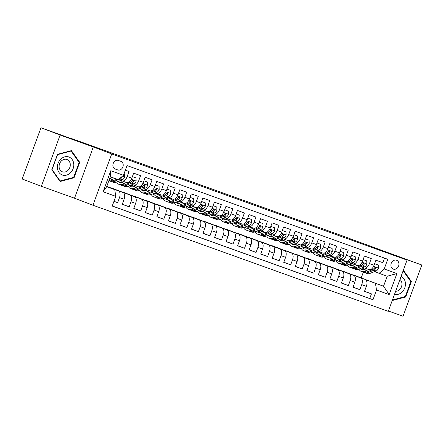 <?xml version="1.0" encoding="UTF-8"?>
<svg xmlns="http://www.w3.org/2000/svg" width="444" height="444" viewBox="0 0 444 444"><rect width="100%" height="100%" fill="white"/><g stroke="black" fill="none" stroke-linecap="round" stroke-linejoin="round"><path stroke-width="0.67" d="M396.542 260.24A4.723 3.924 110.8 0 0 391.242 263.314A4.723 3.924 110.8 0 0 393.24 269.086A4.723 3.924 110.8 0 0 393.301 269.108A4.723 3.924 110.8 0 0 398.601 266.034A4.723 3.924 110.8 0 0 396.603 260.262A4.723 3.924 110.8 0 0 396.542 260.24M388.411 311L403.041 316.261L421.8 265.001L348.884 238.289M92.951 205.228L388.284 311.349L407.043 260.095L111.705 153.968L92.951 205.228L74.542 198.218L93.301 146.958L60.129 135.043L41.375 186.297L74.542 198.218M41.375 186.297L22.2 178.999L40.959 127.739L71.972 138.889M60.129 135.043L40.959 127.739M384.515 258.114L382.839 262.693L375.918 260.206L374.064 265.262L369.452 263.603A5.9 3.28 109.8 0 1 364.391 267.987A5.9 3.28 109.8 0 1 364.358 267.976L363.014 267.466M369.452 263.603L371.301 258.547L364.38 256.06L362.532 261.116L357.914 259.457A5.9 3.28 109.8 0 1 352.852 263.841A5.9 3.28 109.8 0 1 352.819 263.83L351.481 263.32M357.914 259.457L359.768 254.401L352.841 251.915L350.993 256.971L346.381 255.311A5.9 3.28 109.8 0 1 341.314 259.696A5.9 3.28 109.8 0 1 341.281 259.685L339.943 259.174M346.381 255.311L348.229 250.255L341.308 247.769L339.455 252.825L334.843 251.165A5.9 3.28 109.8 0 1 329.781 255.555A5.9 3.28 109.8 0 1 329.748 255.539L328.405 255.028M334.843 251.165L336.691 246.109L329.77 243.623L327.922 248.679L323.304 247.025A5.9 3.28 109.8 0 1 318.243 251.409A5.9 3.28 109.8 0 1 318.209 251.393L316.872 250.882M323.304 247.025L325.158 241.963L318.237 239.477L316.383 244.533L311.771 242.879A5.9 3.28 109.8 0 1 306.704 247.264A5.9 3.28 109.8 0 1 306.676 247.247L305.333 246.742M311.771 242.879L313.619 237.823L306.699 235.331L304.845 240.387L300.233 238.733A5.9 3.28 109.8 0 1 295.171 243.118A5.9 3.28 109.8 0 1 295.138 243.107L293.795 242.596M300.233 238.733L302.081 233.677L295.16 231.185L293.312 236.241L288.694 234.587A5.9 3.28 109.8 0 1 283.633 238.972A5.9 3.28 109.8 0 1 283.599 238.961L282.262 238.45M288.694 234.587L290.548 229.531L283.627 227.039L281.774 232.101L277.161 230.442A5.9 3.28 109.8 0 1 272.094 234.826A5.9 3.28 109.8 0 1 272.067 234.815L270.723 234.304M277.161 230.442L279.01 225.386L272.089 222.899L270.241 227.955L265.623 226.296A5.9 3.28 109.8 0 1 260.561 230.68A5.9 3.28 109.8 0 1 260.528 230.669L259.185 230.159M265.623 226.296L267.471 221.24L260.55 218.753L258.702 223.809L254.085 222.15A5.9 3.28 109.8 0 1 249.023 226.534A5.9 3.28 109.8 0 1 248.99 226.523L247.652 226.013M254.085 222.15L255.938 217.094L249.017 214.607L247.164 219.663L242.552 218.004A5.9 3.28 109.8 0 1 237.484 222.389A5.9 3.28 109.8 0 1 237.457 222.377L236.114 221.867M242.552 218.004L244.4 212.948L237.479 210.462L235.631 215.518L231.013 213.858A5.9 3.28 109.8 0 1 225.952 218.243A5.9 3.28 109.8 0 1 225.918 218.232L224.581 217.721M231.013 213.858L232.867 208.802L225.941 206.316L224.092 211.372L219.48 209.712A5.9 3.28 109.8 0 1 214.413 214.097A5.9 3.28 109.8 0 1 214.38 214.086L213.042 213.575M219.48 209.712L221.328 204.656L214.408 202.17L212.554 207.226L207.942 205.566A5.9 3.28 109.8 0 1 202.88 209.951A5.9 3.28 109.8 0 1 202.847 209.94L201.504 209.429M207.942 205.566L209.79 200.51L202.869 198.024L201.021 203.08L196.403 201.421A5.9 3.28 109.8 0 1 191.342 205.805A5.9 3.28 109.8 0 1 191.309 205.794L189.971 205.283M196.403 201.421L198.257 196.365L191.331 193.878L189.483 198.934L184.871 197.275A5.9 3.28 109.8 0 1 179.803 201.659A5.9 3.28 109.8 0 1 179.77 201.648L178.433 201.138M184.871 197.275L186.719 192.219L179.798 189.732L177.944 194.788L173.332 193.129A5.9 3.28 109.8 0 1 168.27 197.513A5.9 3.28 109.8 0 1 168.237 197.502L166.894 196.992M173.332 193.129L175.18 188.073L168.259 185.586L166.411 190.643L161.794 188.983A5.9 3.28 109.8 0 1 156.732 193.368A5.9 3.28 109.8 0 1 156.699 193.356L155.361 192.846M161.794 188.983L163.647 183.927L156.721 181.441L154.873 186.497L150.261 184.837A5.9 3.28 109.8 0 1 145.194 189.227A5.9 3.28 109.8 0 1 145.16 189.211L143.823 188.7M150.261 184.837L152.109 179.781L145.188 177.295L143.334 182.351L138.722 180.697A5.9 3.28 109.8 0 1 133.661 185.081A5.9 3.28 109.8 0 1 133.627 185.065L132.284 184.554M138.722 180.697L140.57 175.635L133.65 173.149L131.801 178.205A5.9 3.28 109.8 0 1 126.734 182.589A5.9 3.28 109.8 0 1 126.707 182.578L122.156 180.947M113.953 201.337L117.632 202.664L113.975 201.271M106.799 186.363L123.055 192.552A5.9 3.28 109.8 0 1 124.092 199.262L122.244 204.318L129.165 206.804L122.294 204.19M110.906 187.929L134.593 196.698A5.9 3.28 -70.2 0 1 135.631 203.408L133.783 208.464L140.704 210.95L133.827 208.336M122.444 192.074L146.126 200.843A5.9 3.28 -70.2 0 1 147.169 207.553L145.316 212.609L152.242 215.096L145.366 212.482M133.983 196.22L157.664 204.989A5.9 3.28 -70.2 0 1 158.702 211.699L156.854 216.755L163.775 219.242L156.904 216.628M145.515 200.366L169.203 209.135A5.9 3.28 -70.2 0 1 170.241 215.845L168.393 220.901L175.313 223.388L168.437 220.773M157.054 204.512L180.736 213.281A5.9 3.28 -70.2 0 1 181.779 219.991L179.925 225.047L186.846 227.533L179.975 224.919M168.592 208.658L192.274 217.427A5.9 3.28 -70.2 0 1 193.312 224.137L191.464 229.193L198.385 231.679L191.514 229.06M180.125 212.804L203.813 221.573A5.9 3.28 -70.2 0 1 204.851 228.283L203.002 233.339L209.923 235.825L203.047 233.205M191.664 216.95L215.346 225.719A5.9 3.28 -70.2 0 1 216.389 232.428L214.535 237.484L221.456 239.971L214.585 237.351M203.202 221.09L226.884 229.864A5.9 3.28 -70.2 0 1 227.922 236.574L226.074 241.63L232.995 244.117L226.118 241.497M214.735 225.236L238.417 234.01A5.9 3.28 -70.2 0 1 239.46 240.72L237.607 245.776L244.533 248.263L237.657 245.643M226.274 229.382L249.955 238.156A5.9 3.28 -70.2 0 1 250.999 244.866L249.145 249.922L256.066 252.408L249.195 249.789M237.806 233.527L261.494 242.302A5.9 3.28 -70.2 0 1 262.532 249.012L260.684 254.068L267.604 256.554L260.728 253.935M249.345 237.673L273.027 246.448A5.9 3.28 -70.2 0 1 274.07 253.152L272.216 258.208L279.143 260.7L272.266 258.081M260.883 241.819L284.565 250.588A5.9 3.28 -70.2 0 1 285.603 257.298L283.755 262.354L290.676 264.846L283.805 262.226M272.416 245.965L296.104 254.734A5.9 3.28 -70.2 0 1 297.141 261.444L295.293 266.5L302.214 268.992L295.338 266.372M283.955 250.111L307.637 258.88A5.9 3.28 -70.2 0 1 308.68 265.59L306.826 270.646L313.753 273.132L306.876 270.518M295.493 254.257L319.175 263.026A5.9 3.28 -70.2 0 1 320.213 269.736L318.365 274.792L325.286 277.278L318.415 274.664M307.026 258.402L330.713 267.171A5.9 3.28 -70.2 0 1 331.751 273.881L329.903 278.937L336.824 281.424L329.948 278.81M318.564 262.548L342.246 271.317A5.9 3.28 -70.2 0 1 343.29 278.027L341.436 283.083L348.357 285.57L341.486 282.956M330.103 266.694L353.785 275.463A5.9 3.28 -70.2 0 1 354.823 282.173L352.974 287.229L359.895 289.716L353.024 287.101M72.033 138.728L348.906 238.217M115.207 169.02L117.743 169.935A4.573 3.802 110.8 0 0 122.877 166.955A4.573 3.802 110.8 0 0 120.94 161.366A4.573 3.802 110.8 0 0 120.885 161.344L118.348 160.434A4.573 3.802 110.8 0 0 113.214 163.409A4.573 3.802 110.8 0 0 115.151 169.003A4.573 3.802 110.8 0 0 115.207 169.02L115.096 168.981M379.115 273.349L384.21 268.975L387.756 259.279L127.034 165.59L123.488 175.286L118.387 179.659L110.312 176.756L106.665 186.735L114.741 189.632L115.779 196.342L112.232 206.044L372.954 299.728L376.506 290.032L375.463 283.322L383.538 286.225L387.19 276.251L374.553 271.611M384.21 268.975L396.897 273.537L389.194 294.594L376.506 290.032M115.779 196.342L103.091 191.786L110.795 170.729L123.488 175.286M341.636 270.84L360.706 277.95A5.9 3.28 109.8 0 1 361.749 284.66L359.895 289.716M341.686 270.707L360.706 277.95M330.147 266.561L349.167 273.804A5.9 3.28 109.8 0 1 350.211 280.514L348.357 285.57M318.614 262.415L337.634 269.658A5.9 3.28 109.8 0 1 338.672 276.368L336.824 281.424M307.076 258.269L326.096 265.512A5.9 3.28 109.8 0 1 327.139 272.222L325.286 277.278M295.538 254.123L314.563 261.372A5.9 3.28 109.8 0 1 315.601 268.076L313.753 273.132M284.005 249.983L303.024 257.226A5.9 3.28 109.8 0 1 304.062 263.93L302.214 268.992M272.466 245.837L291.486 253.08A5.9 3.28 109.8 0 1 292.529 259.79L290.676 264.846M260.928 241.691L279.953 248.934A5.9 3.28 109.8 0 1 280.991 255.644L279.143 260.7M249.395 237.546L268.415 244.788A5.9 3.28 109.8 0 1 269.453 251.498L267.604 256.554M237.856 233.4L256.876 240.642A5.9 3.28 109.8 0 1 257.92 247.352L256.066 252.408M226.318 229.254L245.343 236.497A5.9 3.28 109.8 0 1 246.381 243.207L244.533 248.263M214.785 225.108L233.805 232.351A5.9 3.28 109.8 0 1 234.843 239.061L232.995 244.117M203.247 220.962L222.266 228.205A5.9 3.28 109.8 0 1 223.31 234.915L221.456 239.971M191.714 216.816L210.734 224.059A5.9 3.28 109.8 0 1 211.771 230.769L209.923 235.825M180.175 212.67L199.195 219.913A5.9 3.28 109.8 0 1 200.233 226.623L198.385 231.679M168.637 208.525L187.657 215.767A5.9 3.28 109.8 0 1 188.7 222.477L186.846 227.533M157.104 204.379L176.124 211.622A5.9 3.28 109.8 0 1 177.162 218.331L175.313 223.388M145.565 200.233L164.585 207.476A5.9 3.28 109.8 0 1 165.629 214.186L163.775 219.242M134.027 196.087L153.047 203.33A5.9 3.28 109.8 0 1 154.09 210.04L152.242 215.096M122.494 191.941L141.514 199.184A5.9 3.28 109.8 0 1 142.552 205.894L140.704 210.95M110.956 187.795L129.975 195.044A5.9 3.28 109.8 0 1 131.019 201.748L129.165 206.804M125.358 170.169L129.038 171.495L127.184 176.551A5.9 3.28 109.8 0 1 122.122 180.936A5.9 3.28 109.8 0 1 122.089 180.919L120.751 180.414M106.765 186.452L118.443 190.898A5.9 3.28 109.8 0 1 119.48 197.608L117.632 202.664M112.254 205.983L369.735 298.501L371.434 293.861L364.557 291.242M365.323 279.609A5.9 3.28 -70.2 0 1 366.361 286.319L364.513 291.375L371.434 293.861M106.721 186.58L114.741 189.632M93.301 146.958L111.705 153.968M421.8 265.001L388.633 253.086L407.043 260.095M353.174 274.986L383.538 286.225L389.194 294.594M361.299 277.755L363.342 272.172M353.224 274.853L375.463 283.322M133.694 185.093L138.239 186.724A5.9 3.28 -70.2 0 0 138.273 186.735A5.9 3.28 -70.2 0 0 143.334 182.351M145.227 189.238L149.778 190.87A5.9 3.28 -70.2 0 0 149.811 190.881A5.9 3.28 -70.2 0 0 154.873 186.497M156.765 193.379L161.316 195.016A5.9 3.28 -70.2 0 0 161.344 195.027A5.9 3.28 -70.2 0 0 166.411 190.643M168.298 197.525L172.849 199.162A5.9 3.28 -70.2 0 0 172.883 199.173A5.9 3.28 -70.2 0 0 177.944 194.788M179.837 201.67L184.388 203.308A5.9 3.28 -70.2 0 0 184.421 203.319A5.9 3.28 -70.2 0 0 189.483 198.934M191.375 205.816L195.926 207.453A5.9 3.28 -70.2 0 0 195.954 207.465A5.9 3.28 -70.2 0 0 201.021 203.08M202.908 209.962L207.459 211.599A5.9 3.28 -70.2 0 0 207.492 211.61A5.9 3.28 -70.2 0 0 212.554 207.226M214.446 214.108L218.997 215.745A5.9 3.28 -70.2 0 0 219.031 215.756A5.9 3.28 -70.2 0 0 224.092 211.372M225.985 218.254L230.53 219.891A5.9 3.28 -70.2 0 0 230.564 219.902A5.9 3.28 -70.2 0 0 235.631 215.518M237.518 222.4L242.069 224.037A5.9 3.28 -70.2 0 0 242.102 224.048A5.9 3.28 -70.2 0 0 247.164 219.663M249.056 226.545L253.607 228.183A5.9 3.28 -70.2 0 0 253.641 228.194A5.9 3.28 -70.2 0 0 258.702 223.809M260.595 230.691L265.14 232.329A5.9 3.28 -70.2 0 0 265.173 232.34A5.9 3.28 -70.2 0 0 270.241 227.955M272.128 234.837L276.679 236.469A5.9 3.28 -70.2 0 0 276.712 236.486A5.9 3.28 -70.2 0 0 281.774 232.101M283.666 238.983L288.217 240.615A5.9 3.28 -70.2 0 0 288.25 240.631A5.9 3.28 -70.2 0 0 293.312 236.241M295.204 243.129L299.75 244.761A5.9 3.28 -70.2 0 0 299.783 244.772A5.9 3.28 -70.2 0 0 304.845 240.387M306.737 247.275L311.288 248.906A5.9 3.28 -70.2 0 0 311.322 248.918A5.9 3.28 -70.2 0 0 316.383 244.533M318.276 251.421L322.827 253.052A5.9 3.28 -70.2 0 0 322.855 253.063A5.9 3.28 -70.2 0 0 327.922 248.679M329.814 255.566L334.36 257.198A5.9 3.28 -70.2 0 0 334.393 257.209A5.9 3.28 -70.2 0 0 339.455 252.825M341.347 259.707L345.898 261.344A5.9 3.28 -70.2 0 0 345.932 261.355A5.9 3.28 -70.2 0 0 350.993 256.971M352.886 263.853L357.437 265.49A5.9 3.28 -70.2 0 0 357.464 265.501A5.9 3.28 -70.2 0 0 362.532 261.116M369.735 298.501L372.954 299.728M364.419 267.998L368.97 269.636A5.9 3.28 -70.2 0 0 369.003 269.647A5.9 3.28 -70.2 0 0 374.064 265.262M110.312 176.756L110.795 170.729M106.665 186.735L103.091 191.786M396.897 273.537L387.19 276.251M113.087 163.781A4.573 3.802 110.8 0 0 113.414 162.937M60.101 181.496L74.059 177.778L79.709 162.343L71.401 150.621L57.443 154.34L51.793 169.774L60.101 181.496M392.235 300.555L405.733 296.958L411.383 281.524L403.346 270.191M78.849 162.016L79.709 162.343M73.238 177.467L74.059 177.778M410.522 281.196L411.383 281.524M404.911 296.648L405.733 296.958M112.571 177.567L110.667 178.322A9.368 5.211 109.8 0 1 109.646 178.593M114.852 178.388L110.523 180.103A11.283 6.277 109.8 0 1 108.963 180.458M124.076 173.676L124.481 173.82L124.62 177.006A3.907 2.176 109.8 0 1 122.322 179.787L116.295 182.173A11.283 6.277 109.8 0 1 113.303 182.323L111.117 181.535A11.283 6.277 -70.2 0 0 114.102 181.385L120.13 178.999A3.907 2.176 -70.2 0 0 121.95 177.217L122.022 176.546M111.71 177.911A9.368 5.211 109.8 0 1 111.511 177.189M117.044 179.176L112.715 180.891A11.283 6.277 109.8 0 1 109.729 181.035L108.863 180.725M110.451 181.213A11.283 6.277 -70.2 0 0 111.117 181.535M110.19 178.482A9.368 5.211 109.8 0 1 109.873 177.961M124.481 173.82L124.076 173.665M68.892 156.998A9.59 7.97 110.8 0 0 58.097 163.309A9.59 7.97 110.8 0 0 62.304 175.003A9.59 7.97 110.8 0 0 73.094 168.698A9.59 7.97 110.8 0 0 68.892 156.998M66.944 159.49A6.566 5.456 110.8 0 0 59.574 163.764A6.566 5.456 110.8 0 0 62.354 171.789A6.566 5.456 110.8 0 0 62.432 171.822A6.566 5.456 110.8 0 0 69.802 167.549A6.566 5.456 110.8 0 0 67.027 159.518A6.566 5.456 110.8 0 0 66.944 159.49M73.648 177.356L60.123 180.958L52.076 169.602L57.548 154.645L71.068 151.043L79.121 162.399L73.648 177.356M59.568 180.747L60.123 180.958M70.552 150.849L71.068 151.043M394.505 294.355A9.59 7.97 110.8 0 0 402.12 292.019A9.59 7.97 110.8 0 0 401.076 276.39M395.632 291.275A6.566 5.456 110.8 0 0 399.683 289.516A6.566 5.456 110.8 0 0 399.961 279.437M403.13 270.773L410.794 281.579L405.322 296.536L392.452 299.966M124.198 181.679L122.2 182.467A9.368 5.211 109.8 0 1 119.725 182.589A9.368 5.211 109.8 0 1 118.209 181.418M126.479 182.501L122.061 184.249A11.283 6.277 109.8 0 1 119.075 184.399A11.283 6.277 109.8 0 1 116.683 182.023M132.368 176.651L136.014 177.966L136.153 181.152A3.907 2.176 109.8 0 1 133.86 183.933L127.828 186.319A11.283 6.277 109.8 0 1 124.842 186.469L122.649 185.681A11.283 6.277 -70.2 0 0 125.635 185.531L131.668 183.144A3.907 2.176 -70.2 0 0 133.489 181.363L133.2 180.325L132.101 180.869A3.907 2.176 109.8 0 1 130.286 182.651L124.253 185.037A11.283 6.277 109.8 0 1 121.268 185.181L119.075 184.399M123.249 182.051A9.368 5.211 109.8 0 1 123.032 181.263M132.556 176.723L132.207 177.101M136.014 177.966L132.373 176.634M121.983 185.359A11.283 6.277 -70.2 0 0 122.649 185.681M119.691 180.83A9.368 5.211 -70.2 0 0 120.901 182.762M121.728 182.628A9.368 5.211 109.8 0 1 120.835 180.442M133.489 181.363L132.384 180.947A1.992 1.11 109.8 0 1 131.807 181.368L131.768 181.385M135.731 185.825L133.738 186.613A9.368 5.211 109.8 0 1 131.258 186.735A9.368 5.211 109.8 0 1 129.742 185.564M138.017 186.647L133.6 188.395A11.283 6.277 109.8 0 1 130.608 188.539A11.283 6.277 109.8 0 1 128.216 186.164M147.552 182.112L143.912 180.78L147.552 182.112L147.691 185.292A3.907 2.176 109.8 0 1 145.399 188.078L139.366 190.465A11.283 6.277 109.8 0 1 136.38 190.615L134.188 189.827A11.283 6.277 -70.2 0 0 137.174 189.677L143.207 187.29A3.907 2.176 -70.2 0 0 145.027 185.509L144.738 184.471L143.64 185.015A3.907 2.176 109.8 0 1 141.819 186.796L135.786 189.183A11.283 6.277 109.8 0 1 132.8 189.327L130.608 188.539M134.787 186.197A9.368 5.211 109.8 0 1 134.571 185.403M144.089 180.869L143.739 181.246M133.522 189.505A11.283 6.277 -70.2 0 0 134.188 189.827M131.23 184.976A9.368 5.211 -70.2 0 0 132.434 186.907M133.267 186.774A9.368 5.211 109.8 0 1 132.368 184.587M145.027 185.509L143.923 185.093A1.992 1.11 109.8 0 1 143.345 185.514L143.307 185.531M147.269 189.971L145.277 190.759A9.368 5.211 109.8 0 1 142.796 190.881A9.368 5.211 109.8 0 1 141.281 189.71M149.55 190.792L145.133 192.541A11.283 6.277 109.8 0 1 142.147 192.685A11.283 6.277 109.8 0 1 139.755 190.31M155.444 184.943L159.091 186.258L159.23 189.438A3.907 2.176 109.8 0 1 156.932 192.224L150.905 194.611A11.283 6.277 109.8 0 1 147.913 194.761L145.721 193.973A11.283 6.277 -70.2 0 0 148.712 193.823L154.74 191.436A3.907 2.176 -70.2 0 0 156.56 189.655L156.271 188.611L155.178 189.161A3.907 2.176 109.8 0 1 153.358 190.942L147.325 193.329A11.283 6.277 109.8 0 1 144.339 193.473L142.147 192.685M146.32 190.343A9.368 5.211 109.8 0 1 146.104 189.549M155.628 185.009L155.278 185.392M159.091 186.258L155.45 184.926M145.055 193.651A11.283 6.277 -70.2 0 0 145.721 193.973M142.768 189.122A9.368 5.211 -70.2 0 0 143.973 191.053M144.799 190.92A9.368 5.211 109.8 0 1 143.906 188.733M156.56 189.655L155.456 189.233A1.992 1.11 109.8 0 1 154.884 189.66L154.839 189.671M158.808 194.117L156.81 194.905A9.368 5.211 109.8 0 1 154.334 195.027A9.368 5.211 109.8 0 1 152.814 193.856M161.089 194.938L156.671 196.686A11.283 6.277 109.8 0 1 153.685 196.831A11.283 6.277 109.8 0 1 151.293 194.455M166.977 189.089L170.624 190.398L170.762 193.584A3.907 2.176 109.8 0 1 168.47 196.37L162.437 198.757A11.283 6.277 109.8 0 1 159.452 198.906L157.259 198.118A11.283 6.277 -70.2 0 0 160.245 197.969L166.278 195.582A3.907 2.176 -70.2 0 0 168.098 193.8L167.81 192.757L166.711 193.307A3.907 2.176 109.8 0 1 164.896 195.088L158.863 197.475A11.283 6.277 109.8 0 1 155.877 197.619L153.685 196.831M157.859 194.489A9.368 5.211 109.8 0 1 157.642 193.695M167.166 189.155L166.816 189.538M170.624 190.398L166.983 189.072M156.593 197.796A11.283 6.277 -70.2 0 0 157.259 198.118M154.301 193.268A9.368 5.211 -70.2 0 0 155.505 195.199M156.338 195.066A9.368 5.211 109.8 0 1 155.444 192.879M168.098 193.8L166.994 193.379A1.992 1.11 109.8 0 1 166.417 193.8L166.378 193.817M170.341 198.263L168.348 199.051A9.368 5.211 109.8 0 1 165.867 199.173A9.368 5.211 109.8 0 1 164.352 198.002M172.627 199.079L168.204 200.832A11.283 6.277 109.8 0 1 165.218 200.977A11.283 6.277 109.8 0 1 162.826 198.601M182.162 194.544L178.521 193.218L182.162 194.544L182.301 197.73A3.907 2.176 109.8 0 1 180.009 200.516L173.976 202.902A11.283 6.277 109.8 0 1 170.99 203.052L168.798 202.264A11.283 6.277 -70.2 0 0 171.784 202.114L177.816 199.728A3.907 2.176 -70.2 0 0 179.637 197.946L179.348 196.903L178.249 197.447A3.907 2.176 109.8 0 1 176.429 199.228L170.396 201.615A11.283 6.277 109.8 0 1 167.41 201.765L165.218 200.977M169.397 198.635A9.368 5.211 109.8 0 1 169.175 197.841M178.699 193.301L178.349 193.684M168.132 201.942A11.283 6.277 -70.2 0 0 168.798 202.264M165.84 197.413A9.368 5.211 -70.2 0 0 167.044 199.345M167.876 199.206A9.368 5.211 109.8 0 1 166.977 197.025M179.637 197.946L178.532 197.525A1.992 1.11 109.8 0 1 177.955 197.946L177.916 197.963M181.879 202.409L179.887 203.197A9.368 5.211 109.8 0 1 177.406 203.319A9.368 5.211 109.8 0 1 175.891 202.142M184.16 203.224L179.742 204.973A11.283 6.277 109.8 0 1 176.756 205.122A11.283 6.277 109.8 0 1 174.364 202.747M190.054 197.38L193.701 198.69L193.839 201.876A3.907 2.176 109.8 0 1 191.542 204.662L185.509 207.048A11.283 6.277 109.8 0 1 182.523 207.198L180.331 206.41A11.283 6.277 -70.2 0 0 183.322 206.26L189.349 203.874A3.907 2.176 -70.2 0 0 191.17 202.092L190.881 201.049L189.788 201.593A3.907 2.176 109.8 0 1 187.967 203.374L181.935 205.761A11.283 6.277 109.8 0 1 178.949 205.911L176.756 205.122M180.93 202.78A9.368 5.211 109.8 0 1 180.714 201.987M190.237 197.447L189.888 197.83M193.701 198.69L190.06 197.364M179.665 206.088A11.283 6.277 -70.2 0 0 180.331 206.41M177.378 201.559A9.368 5.211 -70.2 0 0 178.582 203.491M179.409 203.352A9.368 5.211 109.8 0 1 178.516 201.171M191.17 202.092L190.065 201.67A1.992 1.11 109.8 0 1 189.494 202.092L189.449 202.109M193.418 206.554L191.419 207.342A9.368 5.211 109.8 0 1 188.944 207.465A9.368 5.211 109.8 0 1 187.424 206.288M195.699 207.37L191.281 209.118A11.283 6.277 109.8 0 1 188.295 209.268A11.283 6.277 109.8 0 1 185.903 206.893M201.587 201.526L205.233 202.836L205.372 206.022A3.907 2.176 109.8 0 1 203.08 208.808L197.047 211.194A11.283 6.277 109.8 0 1 194.061 211.344L191.869 210.556A11.283 6.277 -70.2 0 0 194.855 210.406L200.888 208.02A3.907 2.176 -70.2 0 0 202.708 206.238L202.42 205.195L201.321 205.739A3.907 2.176 109.8 0 1 199.506 207.52L193.473 209.907A11.283 6.277 109.8 0 1 190.487 210.056L188.295 209.268M192.468 206.926A9.368 5.211 109.8 0 1 192.252 206.133M201.776 201.593L201.426 201.976M205.233 202.836L201.593 201.509M191.203 210.234A11.283 6.277 -70.2 0 0 191.869 210.556M188.911 205.7A9.368 5.211 -70.2 0 0 190.115 207.637M190.948 207.498A9.368 5.211 109.8 0 1 190.054 205.317M202.708 206.238L201.604 205.816A1.992 1.11 109.8 0 1 201.027 206.238L200.988 206.255M204.95 210.695L202.958 211.488A9.368 5.211 109.8 0 1 200.477 211.61A9.368 5.211 109.8 0 1 198.962 210.434M207.237 211.516L202.814 213.264A11.283 6.277 109.8 0 1 199.828 213.414A11.283 6.277 109.8 0 1 197.436 211.039M216.772 206.982L213.131 205.655L216.772 206.982L216.911 210.167A3.907 2.176 109.8 0 1 214.619 212.954L208.586 215.34A11.283 6.277 109.8 0 1 205.6 215.49L203.408 214.702A11.283 6.277 -70.2 0 0 206.393 214.552L212.426 212.165A3.907 2.176 -70.2 0 0 214.241 210.384L213.958 209.34L212.859 209.884A3.907 2.176 109.8 0 1 211.039 211.666L205.006 214.052A11.283 6.277 109.8 0 1 202.02 214.202L199.828 213.414M204.007 211.072A9.368 5.211 109.8 0 1 203.785 210.278M213.309 205.739L212.959 206.121M202.742 214.38A11.283 6.277 -70.2 0 0 203.408 214.702M200.449 209.846A9.368 5.211 -70.2 0 0 201.654 211.782M202.486 211.644A9.368 5.211 109.8 0 1 201.587 209.463M214.241 210.384L213.142 209.962A1.992 1.11 109.8 0 1 212.565 210.384L212.526 210.401M216.489 214.841L214.491 215.634A9.368 5.211 109.8 0 1 212.016 215.756A9.368 5.211 109.8 0 1 210.5 214.58M218.77 215.662L214.352 217.41A11.283 6.277 109.8 0 1 211.366 217.56A11.283 6.277 109.8 0 1 208.974 215.185M224.664 209.812L228.305 211.128L228.449 214.313A3.907 2.176 109.8 0 1 226.151 217.099L220.119 219.486A11.283 6.277 109.8 0 1 217.133 219.63L214.94 218.848A11.283 6.277 -70.2 0 0 217.926 218.698L223.959 216.311A3.907 2.176 -70.2 0 0 225.78 214.53L225.491 213.486L224.398 214.03A3.907 2.176 109.8 0 1 222.577 215.812L216.544 218.198A11.283 6.277 109.8 0 1 213.558 218.348L211.366 217.56M215.54 215.218A9.368 5.211 109.8 0 1 215.323 214.424M224.847 209.884L224.498 210.262M228.305 211.128L224.67 209.801M214.274 218.526A11.283 6.277 -70.2 0 0 214.94 218.848M211.988 213.991A9.368 5.211 -70.2 0 0 213.192 215.928M214.019 215.79A9.368 5.211 109.8 0 1 213.126 213.608M225.78 214.53L224.675 214.108A1.992 1.11 109.8 0 1 224.103 214.53L224.059 214.546M228.027 218.986L226.029 219.78A9.368 5.211 109.8 0 1 223.548 219.902A9.368 5.211 109.8 0 1 222.033 218.726M230.308 219.808L225.891 221.556A11.283 6.277 109.8 0 1 222.905 221.706A11.283 6.277 109.8 0 1 220.513 219.33M239.843 215.273L236.202 213.947L239.843 215.273L239.982 218.459A3.907 2.176 109.8 0 1 237.69 221.245L231.657 223.632A11.283 6.277 109.8 0 1 228.671 223.776L226.479 222.988A11.283 6.277 -70.2 0 0 229.465 222.844L235.498 220.457A3.907 2.176 -70.2 0 0 237.318 218.676L237.029 217.632L235.931 218.176A3.907 2.176 109.8 0 1 234.11 219.958L228.083 222.344A11.283 6.277 109.8 0 1 225.097 222.494L222.905 221.706M227.078 219.364A9.368 5.211 109.8 0 1 226.862 218.57M236.38 214.03L236.036 214.408M225.813 222.666A11.283 6.277 -70.2 0 0 226.479 222.988M223.521 218.137A9.368 5.211 -70.2 0 0 224.725 220.074M225.558 219.935A9.368 5.211 109.8 0 1 224.664 217.754M237.318 218.676L236.214 218.254A1.992 1.11 109.8 0 1 235.636 218.676L235.598 218.692M239.56 223.132L237.568 223.926A9.368 5.211 109.8 0 1 235.087 224.048A9.368 5.211 109.8 0 1 233.572 222.871M241.847 223.954L237.423 225.702A11.283 6.277 109.8 0 1 234.438 225.852A11.283 6.277 109.8 0 1 232.046 223.476M247.735 218.104L251.382 219.419L251.52 222.605A3.907 2.176 109.8 0 1 249.223 225.391L243.195 227.778A11.283 6.277 109.8 0 1 240.21 227.922L238.017 227.134A11.283 6.277 -70.2 0 0 241.003 226.989L247.036 224.603A3.907 2.176 -70.2 0 0 248.851 222.821L248.562 221.778L247.469 222.322A3.907 2.176 109.8 0 1 245.649 224.103L239.616 226.49A11.283 6.277 109.8 0 1 236.63 226.64L234.438 225.852M238.617 223.51A9.368 5.211 109.8 0 1 238.395 222.716M247.919 218.176L247.569 218.553M251.382 219.419L247.741 218.093M237.351 226.812A11.283 6.277 -70.2 0 0 238.017 227.134M235.059 222.283A9.368 5.211 -70.2 0 0 236.264 224.214M237.096 224.081A9.368 5.211 109.8 0 1 236.197 221.9M248.851 222.821L247.752 222.4A1.992 1.11 109.8 0 1 247.175 222.821L247.136 222.838M251.099 227.278L249.101 228.066A9.368 5.211 109.8 0 1 246.625 228.194A9.368 5.211 109.8 0 1 245.11 227.017M253.38 228.099L248.962 229.848A11.283 6.277 109.8 0 1 245.976 229.998A11.283 6.277 109.8 0 1 243.584 227.622M259.274 222.25L262.915 223.565L263.059 226.751A3.907 2.176 109.8 0 1 260.761 229.537L254.728 231.923A11.283 6.277 109.8 0 1 251.742 232.068L249.55 231.28A11.283 6.277 -70.2 0 0 252.536 231.135L258.569 228.749A3.907 2.176 -70.2 0 0 260.389 226.967L260.101 225.924L259.007 226.468A3.907 2.176 109.8 0 1 257.187 228.249L251.154 230.636A11.283 6.277 109.8 0 1 248.168 230.786L245.976 229.998M250.15 227.655A9.368 5.211 109.8 0 1 249.933 226.862M259.457 222.322L259.107 222.699M262.915 223.565L259.279 222.233M248.884 230.958A11.283 6.277 -70.2 0 0 249.55 231.28M246.598 226.429A9.368 5.211 -70.2 0 0 247.802 228.36M248.629 228.227A9.368 5.211 109.8 0 1 247.735 226.046M260.389 226.967L259.285 226.545A1.992 1.11 109.8 0 1 258.713 226.967L258.669 226.984M262.632 231.424L260.639 232.212A9.368 5.211 109.8 0 1 258.158 232.34A9.368 5.211 109.8 0 1 256.643 231.163M264.918 232.245L260.5 233.994A11.283 6.277 109.8 0 1 257.514 234.143A11.283 6.277 109.8 0 1 255.117 231.768M274.453 227.711L270.812 226.379L274.453 227.711L274.592 230.897A3.907 2.176 109.8 0 1 272.3 233.677L266.267 236.064A11.283 6.277 109.8 0 1 263.281 236.214L261.089 235.425A11.283 6.277 -70.2 0 0 264.075 235.281L270.107 232.895A3.907 2.176 -70.2 0 0 271.928 231.113L271.639 230.07L270.54 230.614A3.907 2.176 109.8 0 1 268.72 232.395L262.693 234.782A11.283 6.277 109.8 0 1 259.701 234.932L257.514 234.143M261.688 231.801A9.368 5.211 109.8 0 1 261.472 231.008M270.99 226.468L270.646 226.845M260.423 235.104A11.283 6.277 -70.2 0 0 261.089 235.425M258.131 230.575A9.368 5.211 -70.2 0 0 259.335 232.506M260.167 232.373A9.368 5.211 109.8 0 1 259.274 230.192M271.928 231.113L270.823 230.691A1.992 1.11 109.8 0 1 270.246 231.113L270.207 231.13M274.17 235.57L272.178 236.358A9.368 5.211 109.8 0 1 269.697 236.486A9.368 5.211 109.8 0 1 268.182 235.309M276.451 236.391L272.033 238.139A11.283 6.277 109.8 0 1 269.047 238.289A11.283 6.277 109.8 0 1 266.655 235.914M282.345 230.541L285.991 231.857L286.13 235.043A3.907 2.176 109.8 0 1 283.833 237.823L277.805 240.21A11.283 6.277 109.8 0 1 274.819 240.359L272.627 239.571A11.283 6.277 -70.2 0 0 275.613 239.421L281.64 237.035A3.907 2.176 -70.2 0 0 283.461 235.259L283.172 234.216L282.079 234.759A3.907 2.176 109.8 0 1 280.258 236.541L274.226 238.928A11.283 6.277 109.8 0 1 271.24 239.077L269.047 238.289M273.221 235.947A9.368 5.211 109.8 0 1 273.005 235.154M282.528 230.614L282.179 230.991M285.991 231.857L282.351 230.525M271.961 239.249A11.283 6.277 -70.2 0 0 272.627 239.571M269.669 234.721A9.368 5.211 -70.2 0 0 270.873 236.652M271.706 236.519A9.368 5.211 109.8 0 1 270.807 234.332M283.461 235.259L282.356 234.837A1.992 1.11 109.8 0 1 281.785 235.259L281.746 235.276M285.708 239.716L283.71 240.504A9.368 5.211 109.8 0 1 281.235 240.626A9.368 5.211 109.8 0 1 279.72 239.455M287.99 240.537L283.572 242.285A11.283 6.277 109.8 0 1 280.586 242.435A11.283 6.277 109.8 0 1 278.194 240.06M297.524 236.003L293.884 234.671L297.524 236.003L297.663 239.188A3.907 2.176 109.8 0 1 295.371 241.969L289.338 244.355A11.283 6.277 109.8 0 1 286.352 244.505L284.16 243.717A11.283 6.277 -70.2 0 0 287.146 243.567L293.179 241.181A3.907 2.176 -70.2 0 0 294.999 239.399L294.711 238.361L293.617 238.905A3.907 2.176 109.8 0 1 291.797 240.687L285.764 243.073A11.283 6.277 109.8 0 1 282.778 243.223L280.586 242.435M284.759 240.093A9.368 5.211 109.8 0 1 284.543 239.299M294.067 234.759L293.717 235.137M283.494 243.395A11.283 6.277 -70.2 0 0 284.16 243.717M281.202 238.866A9.368 5.211 -70.2 0 0 282.412 240.798M283.239 240.665A9.368 5.211 109.8 0 1 282.345 238.478M294.999 239.399L293.895 238.983A1.992 1.11 109.8 0 1 293.323 239.405L293.279 239.421M297.241 243.861L295.249 244.65A9.368 5.211 109.8 0 1 292.768 244.772A9.368 5.211 109.8 0 1 291.253 243.601M299.528 244.683L295.11 246.431A11.283 6.277 109.8 0 1 292.119 246.581A11.283 6.277 109.8 0 1 289.727 244.206M305.416 238.833L309.063 240.149L309.202 243.334A3.907 2.176 109.8 0 1 306.909 246.115L300.877 248.501A11.283 6.277 109.8 0 1 297.891 248.651L295.698 247.863A11.283 6.277 -70.2 0 0 298.684 247.713L304.717 245.327A3.907 2.176 -70.2 0 0 306.538 243.545L306.249 242.507L305.15 243.051A3.907 2.176 109.8 0 1 303.33 244.833L297.302 247.219A11.283 6.277 109.8 0 1 294.311 247.364L292.119 246.581M296.298 244.239A9.368 5.211 109.8 0 1 296.081 243.445M305.6 238.905L305.25 239.283M309.063 240.149L305.422 238.817M295.032 247.541A11.283 6.277 -70.2 0 0 295.698 247.863M292.74 243.012A9.368 5.211 -70.2 0 0 293.945 244.944M294.777 244.811A9.368 5.211 109.8 0 1 293.878 242.624M306.538 243.545L305.433 243.129A1.992 1.11 109.8 0 1 304.856 243.551L304.817 243.567M308.78 248.007L306.787 248.795A9.368 5.211 109.8 0 1 304.307 248.918A9.368 5.211 109.8 0 1 302.791 247.746M311.061 248.829L306.643 250.577A11.283 6.277 109.8 0 1 303.657 250.721A11.283 6.277 109.8 0 1 301.265 248.351M316.955 242.979L320.601 244.294L320.74 247.48A3.907 2.176 109.8 0 1 318.442 250.261L312.415 252.647A11.283 6.277 109.8 0 1 309.424 252.797L307.237 252.009A11.283 6.277 -70.2 0 0 310.223 251.859L316.25 249.473A3.907 2.176 -70.2 0 0 318.071 247.691L317.782 246.653L316.689 247.197A3.907 2.176 109.8 0 1 314.868 248.979L308.835 251.365A11.283 6.277 109.8 0 1 305.849 251.509L303.657 250.721M307.831 248.379A9.368 5.211 109.8 0 1 307.614 247.591M317.138 243.051L316.788 243.429M320.601 244.294L316.961 242.962M306.571 251.687A11.283 6.277 -70.2 0 0 307.237 252.009M304.279 247.158A9.368 5.211 -70.2 0 0 305.483 249.09M306.31 248.956A9.368 5.211 109.8 0 1 305.416 246.77M318.071 247.691L316.966 247.275A1.992 1.11 109.8 0 1 316.394 247.697L316.35 247.713M320.318 252.153L318.32 252.941A9.368 5.211 109.8 0 1 315.845 253.063A9.368 5.211 109.8 0 1 314.33 251.892M322.599 252.975L318.182 254.723A11.283 6.277 109.8 0 1 315.196 254.867A11.283 6.277 109.8 0 1 312.804 252.492M328.488 247.125L332.134 248.44L332.273 251.62A3.907 2.176 109.8 0 1 329.981 254.406L323.948 256.793A11.283 6.277 109.8 0 1 320.962 256.943L318.77 256.155A11.283 6.277 -70.2 0 0 321.756 256.005L327.789 253.618A3.907 2.176 -70.2 0 0 329.609 251.837L329.32 250.799L328.221 251.343A3.907 2.176 109.8 0 1 326.407 253.124L320.374 255.511A11.283 6.277 109.8 0 1 317.388 255.655L315.196 254.867M319.369 252.525A9.368 5.211 109.8 0 1 319.153 251.731M328.677 247.197L328.327 247.574M332.134 248.44L328.493 247.108M318.104 255.833A11.283 6.277 -70.2 0 0 318.77 256.155M315.812 251.304A9.368 5.211 -70.2 0 0 317.022 253.235M317.849 253.102A9.368 5.211 109.8 0 1 316.955 250.916M329.609 251.837L328.505 251.421A1.992 1.11 109.8 0 1 327.927 251.842L327.888 251.859M331.851 256.299L329.859 257.087A9.368 5.211 109.8 0 1 327.378 257.209A9.368 5.211 109.8 0 1 325.863 256.038M334.138 257.12L329.72 258.869A11.283 6.277 109.8 0 1 326.729 259.013A11.283 6.277 109.8 0 1 324.336 256.638M340.026 251.271L343.673 252.586L343.811 255.766A3.907 2.176 109.8 0 1 341.519 258.552L335.486 260.939A11.283 6.277 109.8 0 1 332.501 261.089L330.308 260.301A11.283 6.277 -70.2 0 0 333.294 260.151L339.327 257.764A3.907 2.176 -70.2 0 0 341.147 255.983L340.859 254.939L339.76 255.489A3.907 2.176 109.8 0 1 337.94 257.27L331.907 259.657A11.283 6.277 109.8 0 1 328.921 259.801L326.729 259.013M330.908 256.671A9.368 5.211 109.8 0 1 330.686 255.877M340.209 251.337L339.86 251.72M343.673 252.586L340.032 251.254M329.642 259.979A11.283 6.277 -70.2 0 0 330.308 260.301M327.35 255.45A9.368 5.211 -70.2 0 0 328.554 257.381M329.387 257.248A9.368 5.211 109.8 0 1 328.488 255.061M341.147 255.983L340.043 255.561A1.992 1.11 109.8 0 1 339.466 255.988L339.427 255.999M343.39 260.445L341.397 261.233A9.368 5.211 109.8 0 1 338.916 261.355A9.368 5.211 109.8 0 1 337.401 260.184M345.671 261.266L341.253 263.014A11.283 6.277 109.8 0 1 338.267 263.159A11.283 6.277 109.8 0 1 335.875 260.783M355.211 256.726L351.57 255.4L355.211 256.726L355.35 259.912A3.907 2.176 109.8 0 1 353.052 262.698L347.019 265.085A11.283 6.277 109.8 0 1 344.033 265.235L341.841 264.446A11.283 6.277 -70.2 0 0 344.833 264.297L350.86 261.91A3.907 2.176 -70.2 0 0 352.68 260.129L352.392 259.085L351.298 259.635A3.907 2.176 109.8 0 1 349.478 261.411L343.445 263.797A11.283 6.277 109.8 0 1 340.459 263.947L338.267 263.159M342.441 260.817A9.368 5.211 109.8 0 1 342.224 260.023M351.748 255.483L351.398 255.866M341.175 264.125A11.283 6.277 -70.2 0 0 341.841 264.446M338.889 259.596A9.368 5.211 -70.2 0 0 340.093 261.527M340.92 261.394A9.368 5.211 109.8 0 1 340.026 259.207M352.68 260.129L351.576 259.707A1.992 1.11 109.8 0 1 351.004 260.129L350.96 260.145M354.928 264.591L352.93 265.379A9.368 5.211 109.8 0 1 350.455 265.501A9.368 5.211 109.8 0 1 348.934 264.33M357.209 265.407L352.791 267.16A11.283 6.277 109.8 0 1 349.805 267.305A11.283 6.277 109.8 0 1 347.413 264.929M363.098 259.562L366.744 260.872L366.883 264.058A3.907 2.176 109.8 0 1 364.591 266.844L358.558 269.231A11.283 6.277 109.8 0 1 355.572 269.38L353.38 268.592A11.283 6.277 -70.2 0 0 356.366 268.442L362.398 266.056A3.907 2.176 -70.2 0 0 364.219 264.274L363.93 263.231L362.831 263.775A3.907 2.176 109.8 0 1 361.016 265.556L354.984 267.943A11.283 6.277 109.8 0 1 351.998 268.093L349.805 267.305M353.979 264.963A9.368 5.211 109.8 0 1 353.763 264.169M363.286 259.629L362.937 260.012M366.744 260.872L363.103 259.546M352.714 268.27A11.283 6.277 -70.2 0 0 353.38 268.592M350.421 263.742A9.368 5.211 -70.2 0 0 351.626 265.673M352.458 265.534A9.368 5.211 109.8 0 1 351.565 263.353M364.219 264.274L363.114 263.853A1.992 1.11 109.8 0 1 362.537 264.274L362.498 264.291M366.461 268.737L364.469 269.525A9.368 5.211 109.8 0 1 361.988 269.647A9.368 5.211 109.8 0 1 360.473 268.47M368.748 269.552L364.324 271.301A11.283 6.277 109.8 0 1 361.338 271.451A11.283 6.277 109.8 0 1 358.946 269.075M374.636 263.708L378.282 265.018L378.421 268.204A3.907 2.176 109.8 0 1 376.129 270.99L370.096 273.376A11.283 6.277 109.8 0 1 367.11 273.526L364.918 272.738A11.283 6.277 -70.2 0 0 367.904 272.588L373.937 270.202A3.907 2.176 -70.2 0 0 375.752 268.42L375.469 267.377L374.37 267.921A3.907 2.176 109.8 0 1 372.549 269.702L366.516 272.089A11.283 6.277 109.8 0 1 363.531 272.239L361.338 271.451M365.517 269.108A9.368 5.211 109.8 0 1 365.295 268.315M374.819 263.775L374.47 264.158M378.282 265.018L374.642 263.692M364.252 272.416A11.283 6.277 -70.2 0 0 364.918 272.738M361.96 267.882A9.368 5.211 -70.2 0 0 363.164 269.819M363.997 269.68A9.368 5.211 109.8 0 1 363.098 267.499M375.752 268.42L374.653 267.998A1.992 1.11 109.8 0 1 374.076 268.42L374.037 268.437M353.785 275.463L349.167 273.804M342.246 271.317L337.634 269.658M330.713 267.171L326.096 265.512M319.175 263.026L314.563 261.372M307.637 258.88L303.024 257.226M296.104 254.734L291.486 253.08M284.565 250.588L279.953 248.934M273.027 246.448L268.415 244.788M261.494 242.302L256.876 240.642M249.955 238.156L245.343 236.497M238.417 234.01L233.805 232.351M226.884 229.864L222.266 228.205M215.346 225.719L210.734 224.059M203.813 221.573L199.195 219.913M192.274 217.427L187.657 215.767M180.736 213.281L176.124 211.622M169.203 209.135L164.585 207.476M157.664 204.989L153.047 203.33M146.126 200.843L141.514 199.184M134.593 196.698L129.975 195.044M123.055 192.552L118.443 190.898M124.092 199.262L119.48 197.608M366.361 286.319L361.749 284.66M354.823 282.173L350.211 280.514M343.29 278.027L338.672 276.368M331.751 273.881L327.139 272.222M320.213 269.736L315.601 268.076M308.68 265.59L304.062 263.93M297.141 261.444L292.529 259.79M285.603 257.298L280.991 255.644M274.07 253.152L269.453 251.498M262.532 249.012L257.92 247.352M250.999 244.866L246.381 243.207M239.46 240.72L234.843 239.061M227.922 236.574L223.31 234.915M216.389 232.428L211.771 230.769M204.851 228.283L200.233 226.623M193.312 224.137L188.7 222.477M181.779 219.991L177.162 218.331M170.241 215.845L165.629 214.186M158.702 211.699L154.09 210.04M147.169 207.553L142.552 205.894M135.631 203.408L131.019 201.748M131.801 178.205L127.184 176.551M114.635 168.748L117.743 169.935M124.614 176.923L122.472 176.157M112.715 180.891L110.523 180.103M116.295 182.173L114.102 181.385M122.322 179.787L120.13 178.999M121.456 177.028L121.95 177.217M136.153 181.069L131.313 179.332M124.253 185.037L122.061 184.249M127.828 186.319L125.635 185.531M130.286 182.651L128.954 182.173M133.86 183.933L131.668 183.144M147.686 185.215L142.851 183.477M135.786 189.183L133.6 188.395M139.366 190.465L137.174 189.677M141.819 186.796L140.493 186.314M145.399 188.078L143.207 187.29M159.224 189.36L154.384 187.623M147.325 193.329L145.133 192.541M150.905 194.611L148.712 193.823M153.358 190.942L152.026 190.459M156.932 192.224L154.74 191.436M170.762 193.506L165.923 191.769M158.863 197.475L156.671 196.686M162.437 198.757L160.245 197.969M164.896 195.088L163.564 194.605M168.47 196.37L166.278 195.582M182.295 197.652L177.461 195.915M170.396 201.615L168.204 200.832M173.976 202.902L171.784 202.114M176.429 199.228L175.097 198.751M180.009 200.516L177.816 199.728M193.834 201.798L188.994 200.061M181.935 205.761L179.742 204.973M185.509 207.048L183.322 206.26M187.967 203.374L186.635 202.897M191.542 204.662L189.349 203.874M205.372 205.944L200.533 204.207M193.473 209.907L191.281 209.118M197.047 211.194L194.855 210.406M199.506 207.52L198.174 207.043M203.08 208.808L200.888 208.02M216.905 210.09L212.066 208.347M205.006 214.052L202.814 213.264M208.586 215.34L206.393 214.552M211.039 211.666L209.707 211.189M214.619 212.954L212.426 212.165M228.444 214.236L223.604 212.493M216.544 218.198L214.352 217.41M220.119 219.486L217.926 218.698M222.577 215.812L221.245 215.334M226.151 217.099L223.959 216.311M239.982 218.381L235.142 216.639M228.083 222.344L225.891 221.556M231.657 223.632L229.465 222.844M234.11 219.958L232.784 219.48M237.69 221.245L235.498 220.457M251.515 222.527L246.675 220.785M239.616 226.49L237.423 225.702M243.195 227.778L241.003 226.989M245.649 224.103L244.317 223.626M249.223 225.391L247.036 224.603M263.053 226.673L258.214 224.93M251.154 230.636L248.962 229.848M254.728 231.923L252.536 231.135M257.187 228.249L255.855 227.772M260.761 229.537L258.569 228.749M274.592 230.813L269.752 229.076M262.693 234.782L260.5 233.994M266.267 236.064L264.075 235.281M268.72 232.395L267.393 231.918M272.3 233.677L270.107 232.895M286.125 234.959L281.285 233.222M274.226 238.928L272.033 238.139M277.805 240.21L275.613 239.421M280.258 236.541L278.926 236.064M283.833 237.823L281.64 237.035M297.663 239.105L292.824 237.368M285.764 243.073L283.572 242.285M289.338 244.355L287.146 243.567M291.797 240.687L290.465 240.21M295.371 241.969L293.179 241.181M309.202 243.251L304.362 241.514M297.302 247.219L295.11 246.431M300.877 248.501L298.684 247.713M303.33 244.833L302.003 244.355M306.909 246.115L304.717 245.327M320.735 247.397L315.895 245.66M308.835 251.365L306.643 250.577M312.415 252.647L310.223 251.859M314.868 248.979L313.536 248.501M318.442 250.261L316.25 249.473M332.273 251.543L327.433 249.806M320.374 255.511L318.182 254.723M323.948 256.793L321.756 256.005M326.407 253.124L325.075 252.642M329.981 254.406L327.789 253.618M343.806 255.689L338.972 253.951M331.907 259.657L329.72 258.869M335.486 260.939L333.294 260.151M337.94 257.27L336.613 256.787M341.519 258.552L339.327 257.764M355.344 259.834L350.505 258.097M343.445 263.797L341.253 263.014M347.019 265.085L344.833 264.297M349.478 261.411L348.146 260.933M353.052 262.698L350.86 261.91M366.883 263.98L362.043 262.243M354.984 267.943L352.791 267.16M358.558 269.231L356.366 268.442M361.016 265.556L359.684 265.079M364.591 266.844L362.398 266.056M378.416 268.126L373.582 266.389M366.516 272.089L364.324 271.301M370.096 273.376L367.904 272.588M372.549 269.702L371.217 269.225M376.129 270.99L373.937 270.202M126.734 182.589L122.122 180.936M138.273 186.735L133.661 185.081M149.811 190.881L145.194 189.227M161.344 195.027L156.732 193.368M172.883 199.173L168.27 197.513M184.421 203.319L179.803 201.659M195.954 207.465L191.342 205.805M207.492 211.61L202.88 209.951M219.031 215.756L214.413 214.097M230.564 219.902L225.952 218.243M242.102 224.048L237.484 222.389M253.641 228.194L249.023 226.534M265.173 232.34L260.561 230.68M276.712 236.486L272.094 234.826M288.25 240.631L283.633 238.972M299.783 244.772L295.171 243.118M311.322 248.918L306.704 247.264M322.855 253.063L318.243 251.409M334.393 257.209L329.781 255.555M345.932 261.355L341.314 259.696M357.464 265.501L352.852 263.841M369.003 269.647L364.391 267.987"/></g></svg>
